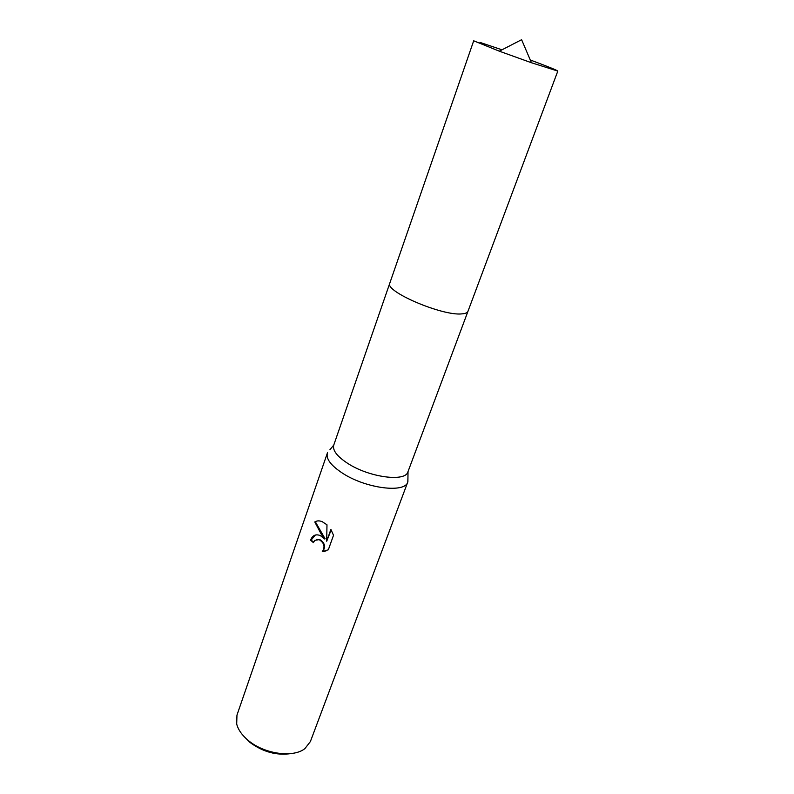 <?xml version="1.0" encoding="UTF-8"?>
<svg xmlns="http://www.w3.org/2000/svg" width="794" height="794" viewBox="0 0 794 794"><rect width="100%" height="100%" fill="white"/><g stroke="black" fill="none" stroke-linecap="round" stroke-linejoin="round"><path stroke-width="1.19" d="M329.937 449.712L333.748 445.106C332.378 450.327 337.093 456.461 347.891 463.498C369.339 477.472 405.585 482.166 407.937 471.815L467.924 311.427M327.475 452.759L327.376 453.046C325.848 458.813 330.909 465.532 342.561 473.214C365.776 488.518 405.168 493.441 407.788 481.998L407.937 477.799M320.528 535.742L324.607 538.977L321.143 534.005L314.781 521.946C316.856 520.616 319.337 520.527 322.235 521.688L326.979 524.804L326.701 541.22L330.89 529.429L333.52 535.275L328.339 549.785L322.285 551.631C325.342 546.897 324.299 542.898 319.158 539.632L314.801 540.357L313.392 542.62L310.583 540.218C312.31 535.652 315.278 534.015 319.496 535.295L320.528 535.742M327.376 453.046L236.959 715.136L236.701 724.059C238.19 729.815 242.081 735.304 248.373 740.524C264.372 754.082 293.274 758.042 304.896 748.613L310.385 741.566L407.788 481.998M244.066 736.544L249.882 742.35C262.973 752.027 276.769 755.759 291.279 753.536M316.796 521.072L315.337 521.787L325.123 538.808L324.607 538.977M315.337 521.787L314.781 521.946M331.187 529.906L326.701 541.22M315.446 534.997L311.129 540.049L313.57 542.173M316.548 539.404L319.506 539.404C324.776 542.59 325.877 546.6 322.811 551.453L326.006 550.917M322.811 551.453L322.285 551.631M311.129 540.049L310.583 540.218M557.815 71.083L467.974 311.288C467.418 312.747 465.413 313.61 461.979 313.868C442.526 316.27 384.236 291.269 389.804 283.15L473.7 40.802L499.327 51.183L531.454 62.746L557.815 71.083C556.832 70.15 547.652 66.448 530.273 59.987M502.007 49.804L479.983 42.41M408.017 471.606L407.888 481.71M318.98 539.563L319.506 539.394M389.765 283.279L333.748 445.106M531.454 62.746L521.608 39.7L499.327 51.183"/></g></svg>

